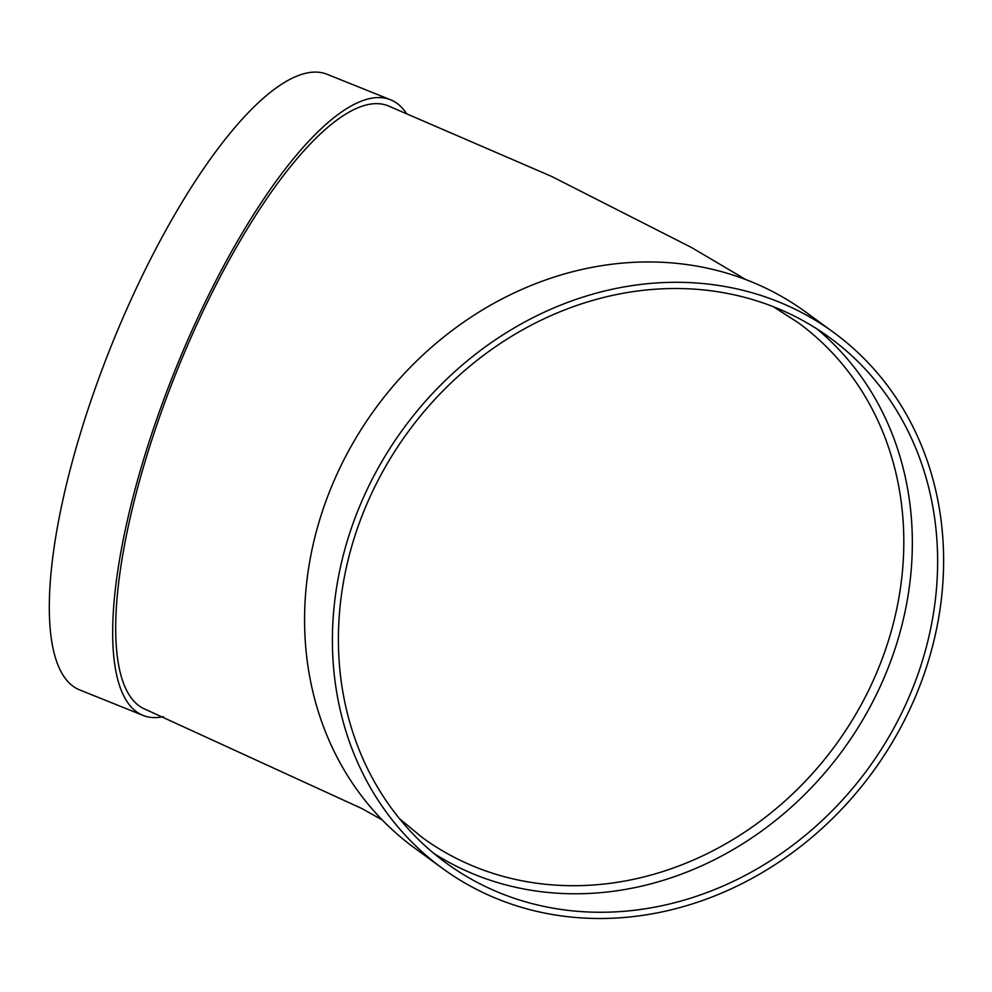 <?xml version="1.0" encoding="UTF-8"?>
<svg xmlns="http://www.w3.org/2000/svg" width="992" height="992" viewBox="0 0 992 992"><rect width="100%" height="100%" fill="white"/><g stroke="black" fill="none" stroke-linecap="round" stroke-linejoin="round"><path stroke-width="1.49" d="M406.286 113.175A331.762 99.026 111.9 0 0 390.55 99.783A331.762 99.026 111.9 0 0 155.484 422.741A331.762 99.026 111.9 0 0 143.034 715.406A331.762 99.026 111.9 0 0 163.457 716.67M382.193 819.913L361.882 808.554L145.464 709.367A325.252 97.08 -68.1 0 1 157.666 422.443A325.252 97.08 -68.1 0 1 388.132 105.822L551.564 176.402L691.672 247.591L745.86 279.608M833.677 332.469L805.851 312.145A331.762 290.755 126.1 0 0 716.807 270.407A331.762 290.755 126.1 0 0 345.799 456.146A331.762 290.755 126.1 0 0 414.52 847.974L442.345 868.298A331.762 290.755 126.1 0 0 872.811 771.863A331.762 290.755 126.1 0 0 833.677 332.469A331.762 290.755 126.1 0 0 744.632 290.743A331.762 290.755 126.1 0 0 373.624 476.47A331.762 290.755 126.1 0 0 442.345 868.298M433.826 853.405A325.252 285.051 126.1 0 0 842.915 750.026A325.252 285.051 126.1 0 0 816.912 328.885M742.549 296.806A325.252 285.051 126.1 0 0 378.808 478.9A325.252 285.051 126.1 0 0 446.189 863.04A325.252 285.051 126.1 0 0 868.211 768.502A325.252 285.051 126.1 0 0 829.845 337.726A325.252 285.051 126.1 0 0 742.549 296.806M390.55 99.783L327.186 74.313A331.762 99.026 111.9 0 0 92.12 397.259A331.762 99.026 111.9 0 0 79.67 689.924L143.034 715.406M399.404 818.598L422.195 837.471A318.742 279.347 126.1 0 0 835.772 744.818A318.742 279.347 126.1 0 0 798.176 322.648L773.276 306.689"/></g></svg>
